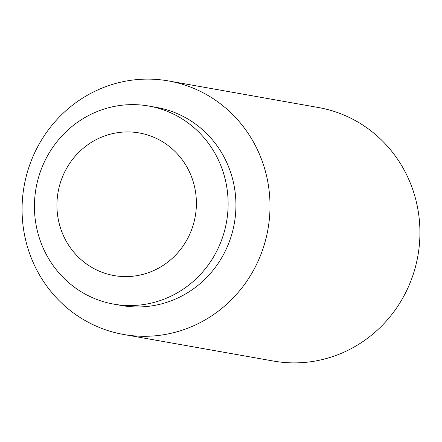 <?xml version="1.0" encoding="UTF-8"?>
<svg xmlns="http://www.w3.org/2000/svg" width="442" height="442" viewBox="0 0 442 442"><rect width="100%" height="100%" fill="white"/><g stroke="black" fill="none" stroke-linecap="round" stroke-linejoin="round"><path stroke-width="0.66" d="M196.381 205A72.416 69.648 -79.9 0 0 128.307 131.937A72.416 69.648 -79.9 0 0 56.952 203.535A72.416 69.648 -79.9 0 0 125.025 276.598A72.416 69.648 -79.9 0 0 196.381 205M168.518 80.941L318.45 107.533A128.744 123.815 100.1 0 1 419.9 235.597A128.744 123.815 100.1 0 1 273.482 361.059L123.55 334.467A128.744 123.815 100.1 0 1 22.1 206.403A128.744 123.815 100.1 0 1 168.518 80.941A128.744 123.815 100.1 0 1 269.974 209.005A128.744 123.815 100.1 0 1 123.55 334.467M148.838 106.052L156.656 107.439A100.583 96.732 100.1 0 1 235.912 207.491A100.583 96.732 100.1 0 1 121.528 305.505L113.71 304.124A100.583 96.732 100.1 0 1 34.454 204.071A100.583 96.732 100.1 0 1 148.838 106.052A100.583 96.732 100.1 0 1 228.1 206.105A100.583 96.732 100.1 0 1 113.71 304.124"/></g></svg>
